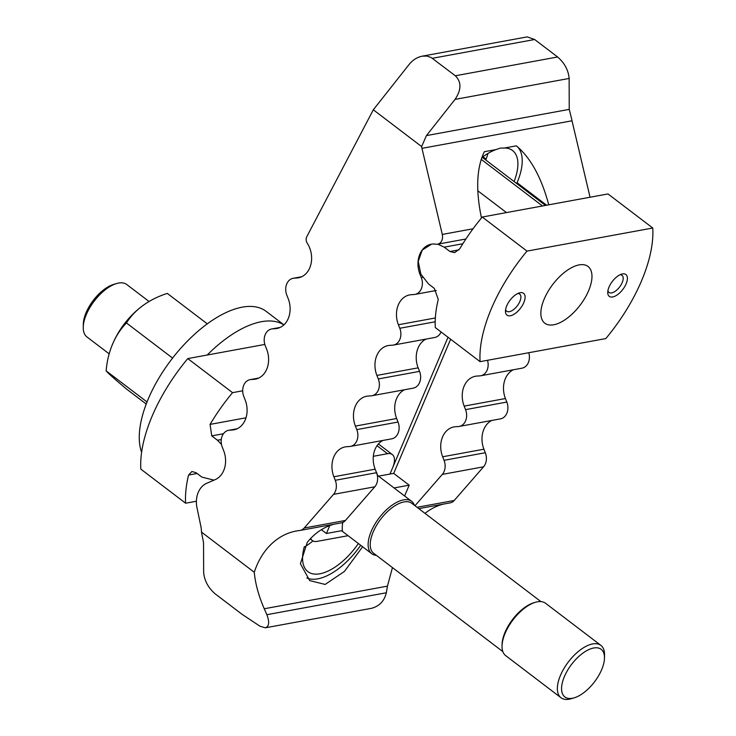 <?xml version="1.0" encoding="UTF-8"?>
<svg xmlns="http://www.w3.org/2000/svg" width="736" height="736" viewBox="0 0 736 736"><rect width="100%" height="100%" fill="white"/><g stroke="black" fill="none" stroke-linecap="round" stroke-linejoin="round"><path stroke-width="1.1" d="M304.327 546.664A48.272 23.23 127.3 0 0 307.915 571.651A48.272 23.23 127.3 0 0 319.939 573.776A48.272 23.23 127.3 0 0 358.377 543.527M481.464 217.976C475.64 189.952 476.597 167.863 484.325 151.717L496.165 149.546A48.272 23.23 127.3 0 0 481.74 157.66M496.165 149.546L500.195 148.138L504.519 148.01L516.368 145.838C530.601 157.762 541.402 177.422 548.771 204.82M362.618 546.756L344.457 571.412L325.146 584.439L309.709 580.603L300.408 563.73L307.262 542.386A76.792 59.515 79.6 0 1 334.264 524.161M306.802 577.953A54.308 26.137 127.3 0 0 317.796 578.846A54.308 26.137 127.3 0 0 360.704 545.293M421.636 146.574L373.308 109.793L409.115 64.464C412.776 59.975 417.11 57.215 422.114 56.184L426.917 56.065L431.149 57.491L455.317 75.771C461.564 81.963 461.463 89.847 455.023 99.406L426.438 135.599L421.636 146.574A16.459 12.751 79.6 0 0 421.967 148.341L442.29 234.425A8.225 6.376 79.6 0 1 437.607 244.186A8.225 6.376 79.6 0 1 435.859 244.196A21.942 17.002 79.6 0 0 431.195 244.223A21.942 17.002 79.6 0 0 419.916 274.077L421.305 277.61A12.346 9.568 79.6 0 1 414.966 294.4A12.346 9.568 79.6 0 1 414.138 294.501L411.157 294.713A21.942 17.002 79.6 0 0 409.685 294.897A21.942 17.002 79.6 0 0 398.406 324.751L399.795 328.274A12.346 9.568 79.6 0 1 393.456 345.064L434.718 337.493A12.346 9.568 -100.4 0 0 441.066 331.964M393.456 345.064A12.346 9.568 79.6 0 1 392.628 345.175L389.648 345.377A21.942 17.002 79.6 0 0 388.176 345.561A21.942 17.002 79.6 0 0 376.896 375.415L378.295 378.948A12.346 9.568 79.6 0 1 371.947 395.738L413.209 388.157A12.346 9.568 -100.4 0 0 419.548 371.367L418.158 367.844A21.942 17.002 79.6 0 1 426.098 339.075M371.947 395.738A12.346 9.568 79.6 0 1 371.119 395.839L368.138 396.051A21.942 17.002 79.6 0 0 366.666 396.235A21.942 17.002 79.6 0 0 355.396 426.089L356.785 429.612A12.346 9.568 79.6 0 1 350.437 446.412L391.699 438.831A12.346 9.568 -100.4 0 0 398.047 422.041L396.649 418.508A21.942 17.002 79.6 0 1 404.588 389.74M350.437 446.412A12.346 9.568 79.6 0 1 349.609 446.513L346.638 446.715A21.942 17.002 79.6 0 0 345.166 446.908A21.942 17.002 79.6 0 0 333.886 476.753L335.276 480.286A12.346 9.568 79.6 0 1 333.537 494.362L304.189 528.025A10.966 8.501 79.6 0 1 300.095 530.435L341.357 522.864A10.966 8.501 -100.4 0 0 345.451 520.453L374.799 486.79A12.346 9.568 -100.4 0 0 376.538 472.705L375.148 469.182A21.942 17.002 79.6 0 1 383.079 440.413M487.517 360.29A12.346 9.568 79.6 0 1 480.728 375.765A12.346 9.568 79.6 0 1 479.9 375.866L476.919 376.068A21.942 17.002 -100.4 0 0 475.447 376.262A21.942 17.002 -100.4 0 0 464.168 406.106L465.557 409.639A12.346 9.568 79.6 0 1 459.218 426.429A12.346 9.568 79.6 0 1 458.39 426.54L455.409 426.742A21.942 17.002 -100.4 0 0 453.937 426.926A21.942 17.002 -100.4 0 0 442.658 456.78L444.056 460.313A12.346 9.568 79.6 0 1 442.318 474.389L414.975 505.742M394.045 487.95L409.179 485.171L393.686 473.377L450.625 339.241M516.709 183.549L517.068 182.721A54.308 26.137 127.3 0 0 516.368 145.838M514.078 181.544A48.272 23.23 127.3 0 0 512.541 150.503A48.272 23.23 127.3 0 0 504.519 148.01M378.552 476.155L389.933 474.067L448.012 337.254M418.784 508.64L450.128 502.881A10.966 8.501 -100.4 0 0 454.222 500.471L483.57 466.808A12.346 9.568 -100.4 0 0 485.309 452.732L483.92 449.199A21.942 17.002 79.6 0 1 491.86 420.44M424.994 513.378A76.792 59.515 79.6 0 1 443.044 504.188M237.222 428.729L228.611 430.312A12.346 9.568 79.6 0 0 222.263 447.102L223.652 450.634A21.942 17.002 79.6 0 1 215.225 479.614L206.761 483.258A21.942 17.002 79.6 0 0 196.981 507.693L200.818 526.148A24.684 19.127 79.6 0 1 201.48 532.091L254.279 572.277C255.318 583.657 258.64 595.82 264.261 608.764L266.855 614.698C269.67 622.04 269.174 626.41 265.346 627.808L371.579 608.304C379.417 606.17 384.339 600.99 386.345 592.756L387.43 586.141L392.444 567.594M254.279 572.277A76.792 59.515 79.6 0 1 296.406 530.978A76.792 59.515 79.6 0 1 299.635 530.509A10.966 8.501 79.6 0 0 300.095 530.435M312.92 540.942A48.272 23.23 -52.7 0 1 304.189 547.17M487.95 153.438A48.272 23.23 -52.7 0 1 485.76 159.997M373.308 109.793L306.811 236.67A5.483 4.25 79.6 0 0 307.252 243.23A21.942 17.002 79.6 0 1 298.411 277.803A21.942 17.002 79.6 0 1 296.939 277.987L293.958 278.199L301.585 276.8M228.611 430.312A12.346 9.568 79.6 0 1 229.439 430.201L232.41 429.999A21.942 17.002 79.6 0 0 233.882 429.815A21.942 17.002 79.6 0 0 245.162 399.961L243.772 396.428A12.346 9.568 79.6 0 1 250.111 379.638A12.346 9.568 79.6 0 1 250.939 379.537L253.92 379.325A21.942 17.002 79.6 0 0 255.392 379.141A21.942 17.002 79.6 0 0 266.671 349.287L265.282 345.764A12.346 9.568 79.6 0 1 271.621 328.974A12.346 9.568 79.6 0 1 272.449 328.863L275.43 328.661A21.942 17.002 79.6 0 0 276.902 328.477A21.942 17.002 79.6 0 0 288.181 298.623L286.792 295.09A12.346 9.568 79.6 0 1 293.13 278.3A12.346 9.568 79.6 0 1 293.958 278.199M265.346 627.808L259.983 626.216L241.942 614.229L215.16 593.851C208.196 587.779 204.36 580.621 203.642 572.378L203.541 542.662L201.48 532.091M480.728 375.765L521.98 368.184A12.346 9.568 -100.4 0 0 528.779 352.719M459.218 426.429L500.48 418.858A12.346 9.568 -100.4 0 0 506.819 402.058L505.43 398.535A21.942 17.002 79.6 0 1 513.369 369.766M590.051 197.239L572.01 120.787A16.459 12.751 79.6 0 1 571.67 119.02L569.232 109.37L569.14 78.448C568.413 70.205 564.576 63.048 557.621 56.985L534.658 39.505L527.234 36.883L422.114 56.184M321.411 529.69L326.416 533.499L342.442 530.555A35.659 17.158 -52.7 0 1 342.801 522.422M376.17 471.785A35.659 17.158 -52.7 0 1 377.485 475.346M373.327 456.302L387.513 453.698A19.311 9.292 -52.7 0 1 392.325 454.554A19.311 9.292 -52.7 0 1 392.638 467.71L389.933 474.067L393.686 473.377M409.179 485.171L404.598 495.981M326.416 533.499L329.774 525.596M348.082 535.688L317.087 541.383A19.311 9.292 -52.7 0 1 312.276 540.537A19.311 9.292 -52.7 0 1 310.712 538.421M221.481 444.434L217.488 440.248L211.747 435.878L210.073 424.396A120.676 58.089 -52.7 0 1 232.539 392.656L242.678 390.798M232.539 392.656L187.772 358.588A120.676 58.089 127.3 0 0 140.843 469.145L185.61 503.212A120.676 58.089 -52.7 0 1 188.563 475.06L191.921 471.5L196.107 472.733L201.839 477.094L214.001 480.148M185.61 503.212L196.402 501.234M187.772 358.588L264.822 344.439M579.131 264.896A35.659 17.158 -52.7 0 1 588.018 266.469A35.659 17.158 -52.7 0 1 584.872 298.098A35.659 17.158 -52.7 0 1 553.711 324.778A35.659 17.158 -52.7 0 1 544.824 323.214A35.659 17.158 -52.7 0 1 547.97 291.576A35.659 17.158 -52.7 0 1 579.131 264.896M619.997 274.767A10.746 5.17 -52.7 0 1 622.003 275.319A10.746 5.17 -52.7 0 1 621.055 284.85A10.746 5.17 -52.7 0 1 611.671 292.891A10.746 5.17 -52.7 0 1 608.994 292.422A10.746 5.17 -52.7 0 1 607.927 290.628M612.683 296.958A13.717 6.596 -52.7 0 1 607.743 292.367A13.717 6.596 -52.7 0 1 621.626 274.132A13.717 6.596 -52.7 0 1 622.454 273.93A13.717 6.596 -52.7 0 1 626.097 283.875A13.717 6.596 -52.7 0 1 612.683 296.958M517.702 293.554A10.746 5.17 -52.7 0 1 519.708 294.106A10.746 5.17 -52.7 0 1 518.76 303.637A10.746 5.17 -52.7 0 1 509.367 311.678A10.746 5.17 -52.7 0 1 506.69 311.208A10.746 5.17 -52.7 0 1 505.623 309.414M520.159 292.716A13.717 6.596 -52.7 0 1 523.793 302.662A13.717 6.596 -52.7 0 1 510.379 315.744A13.717 6.596 -52.7 0 1 505.448 311.153A13.717 6.596 -52.7 0 1 519.331 292.919A13.717 6.596 -52.7 0 1 520.159 292.716M431.544 244.168L422.225 250.093L418.232 261.4L420.836 274.132L428.582 284.004L434.323 288.374L438.26 299.442A120.676 58.089 127.3 0 0 435.316 327.584L480.084 361.661L605.829 338.569A120.676 58.089 -52.7 0 0 652.758 228.013L607.991 193.945L482.246 217.037A120.676 58.089 127.3 0 0 459.77 248.768L454.627 252.66L449.972 251.519L444.231 247.149L437.745 244.159M480.084 361.661A120.676 58.089 -52.7 0 1 527.004 251.105L482.246 217.037M652.758 228.013L527.004 251.105M207.212 355.019A95.993 46.202 -52.7 0 1 261.409 321.706A95.993 46.202 -52.7 0 1 283.866 324.907M141.616 452.355A95.993 46.202 -52.7 0 1 166.097 366.914A95.993 46.202 -52.7 0 1 242.273 307.151A95.993 46.202 -52.7 0 1 266.193 311.374L283.921 324.861M207.285 323.84L167.302 293.406A79.111 58.724 -0.2 0 0 141.054 306.967A79.111 58.724 -0.2 0 0 126.454 322.975A79.111 61.309 -100.4 0 0 112.433 344.466A79.111 61.309 -100.4 0 0 106.131 370.852A79.111 2.585 -141.7 0 0 126.666 389.151L146.243 404.046M126.454 322.975L172.583 358.092M106.131 370.852L147.044 401.985M109.167 353.86L86.885 336.895A32.908 15.842 -52.7 0 1 83.242 327.327A32.908 15.842 -52.7 0 1 116.555 283.553A32.908 15.842 -52.7 0 1 118.551 283.075A32.908 15.842 -52.7 0 1 126.758 284.519L149.077 301.502M376.418 555.395A32.908 15.842 -52.7 0 1 371.781 553.73A32.908 15.842 -52.7 0 1 374.679 524.529A32.908 15.842 -52.7 0 1 403.448 499.9A32.908 15.842 -52.7 0 1 411.645 501.345A32.908 15.842 -52.7 0 1 414.488 505.374M502.854 651.618L373.713 553.334A31.427 15.125 -52.7 0 1 376.482 525.449A31.427 15.125 -52.7 0 1 403.954 501.934A31.427 15.125 -52.7 0 1 411.783 503.314L540.914 601.597M574.163 697.848L571.21 698.722A32.908 15.842 -52.7 0 1 569.213 699.2A32.908 15.842 -52.7 0 1 561.016 697.756L505.696 655.647A32.908 15.842 -52.7 0 1 502.044 646.079A32.908 15.842 -52.7 0 1 535.366 602.296A32.908 15.842 -52.7 0 1 537.363 601.818A32.908 15.842 -52.7 0 1 545.56 603.272L600.88 645.371A32.908 15.842 -52.7 0 1 604.532 654.939L604.477 658.021A29.946 14.416 -52.7 0 1 574.163 697.848A29.946 14.416 -52.7 0 1 572.35 698.28A29.946 14.416 -52.7 0 1 564.402 676.559A29.946 14.416 -52.7 0 1 593.694 647.993A29.946 14.416 -52.7 0 1 604.477 658.021M561.016 697.756A32.908 15.842 -52.7 0 1 563.914 668.555A32.908 15.842 -52.7 0 1 592.682 643.926A32.908 15.842 -52.7 0 1 600.88 645.371M502.044 646.079L502.072 644.543A31.427 15.125 -52.7 0 1 533.894 602.738L535.366 602.296M83.242 327.327L83.297 324.254A29.946 14.416 -52.7 0 1 113.611 284.427L116.555 283.553M546.618 205.215L517.068 182.721M417.027 507.306L454.222 500.471M264.261 608.764L387.43 586.141M304.189 528.025L345.451 520.453M333.537 494.362L374.799 486.79M335.276 480.286L376.538 472.705M333.886 476.753L375.148 469.182M356.785 429.612L398.047 422.041M355.396 426.089L396.649 418.508M378.295 378.948L419.548 371.367M376.896 375.415L418.158 367.844M399.795 328.274L435.188 321.779M398.406 324.751L435.344 317.961M421.305 277.61L422.611 277.371M419.916 274.077L420.744 273.93M442.29 234.425L473.046 228.776M486.091 159.142L482.945 156.75M296.939 277.987L299.846 277.454M275.43 328.661L278.346 328.127M272.449 328.863L280.076 327.465M253.92 379.325L256.836 378.792M250.939 379.537L258.566 378.138M232.41 429.999L235.327 429.465M229.439 430.201L237.056 428.803M464.168 406.106L505.43 398.535M465.557 409.639L506.819 402.058M442.658 456.78L483.92 449.199M444.056 460.313L485.309 452.732M442.318 474.389L483.57 466.808M432.363 58.291L534.658 39.505M426.438 135.599L569.232 109.37M421.967 148.341L572.01 120.787M455.023 99.406L569.14 78.448M455.317 75.771L557.621 56.985M266.855 614.698L386.345 592.756M377.016 445.712L387.513 453.698M210.073 424.396L245.99 417.8M211.747 435.878L223.44 433.734M217.488 440.248L221.269 439.548M188.563 475.06L197.11 473.496M542.478 205.979L481.178 159.316M506.469 212.584L477.774 190.753M459.016 249.854L449.972 251.519M462.852 243.736L444.231 247.149M436.319 290.481L414.966 294.4M465.916 238.988L437.607 244.186M301.751 276.718L293.13 278.3M280.241 327.391L271.621 328.974M258.732 378.056L250.111 379.638M312.276 540.537L310.206 538.954M392.325 454.554L378.405 443.955M213.845 480.212L213.1 480.35M482.218 157.292L545.459 205.427M141.054 306.967A93.251 93.251 0 0 0 112.433 344.466M377.283 475.189L411.645 501.345M341.55 530.72L371.781 553.73"/></g></svg>

